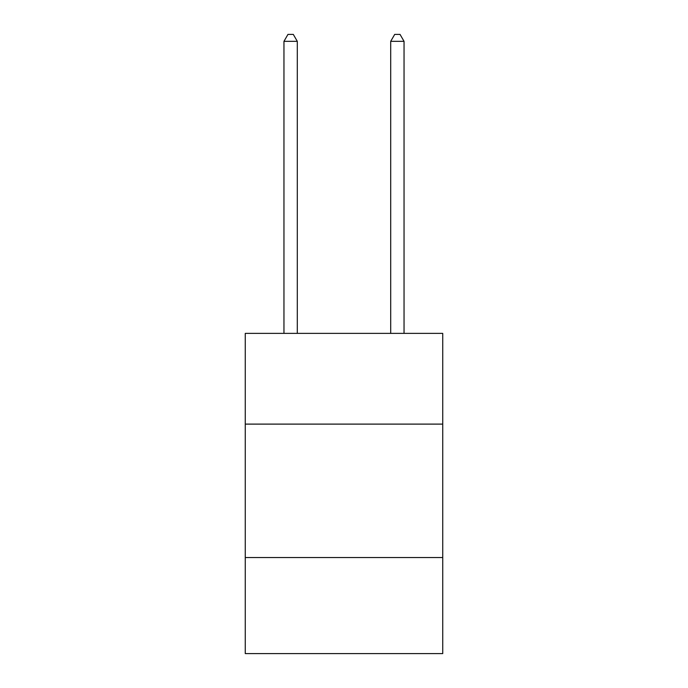 <?xml version="1.0" encoding="UTF-8"?>
<svg xmlns="http://www.w3.org/2000/svg" width="688" height="688" viewBox="0 0 688 688"><rect width="100%" height="100%" fill="white"/><g stroke="black" fill="none" stroke-linecap="round" stroke-linejoin="round"><path stroke-width="1.03" d="M442.737 424.109L442.737 333.379L245.263 333.379L245.263 424.109L442.737 424.109L442.737 653.6L245.263 653.6L245.263 424.109M442.737 557.538L245.263 557.538M297.302 333.379L297.302 41.34L283.955 41.34L283.955 333.379M283.955 41.34L287.962 34.4L293.294 34.4L297.302 41.34M404.045 333.379L404.045 41.34L390.698 41.34L390.698 333.379M390.698 41.34L394.706 34.4L400.038 34.4L404.045 41.34"/></g></svg>
